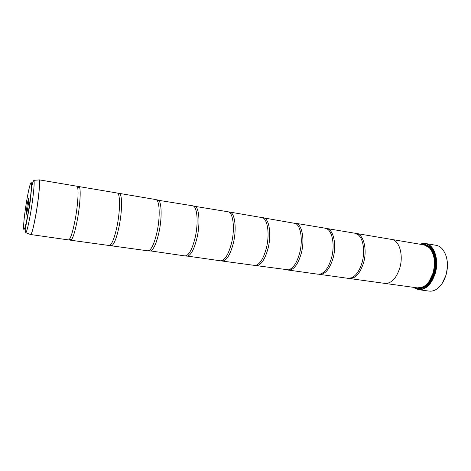 <?xml version="1.0" encoding="UTF-8"?>
<svg xmlns="http://www.w3.org/2000/svg" width="471" height="471" viewBox="0 0 471 471"><rect width="100%" height="100%" fill="white"/><g stroke="black" fill="none" stroke-linecap="round" stroke-linejoin="round"><path stroke-width="0.71" d="M30.338 234.476L68.507 239.916C70.42 239.38 72.658 232.556 75.219 219.445C78.274 203.184 78.975 185.951 76.738 186.192L39.034 179.816C40.459 179.422 38.975 196.919 36.073 213.587C33.677 227.022 31.857 234.063 30.627 234.711L30.403 234.499M69.967 239.639L70.579 240.204L109.142 245.503C111.757 245.073 114.424 238.485 117.144 225.727C120.352 209.889 120.258 192.945 117.179 193.028L78.804 186.54L78.051 186.899M110.249 245.185L111.127 245.774L147.929 250.831C151.173 250.507 154.229 244.131 157.09 231.708C160.44 216.283 159.616 199.616 155.783 199.557L119.151 193.363L118.144 193.663M148.913 250.672L184.985 255.924C188.806 255.694 192.209 249.524 195.2 237.413C198.662 222.377 197.184 205.986 192.663 205.792L156.672 200.004M185.91 255.865L220.534 260.81C224.85 260.528 228.529 254.546 231.585 242.865C235.129 228.317 233.127 212.286 228.046 211.773L193.534 206.127M221.788 260.681L222.153 261.034L255.158 265.479C259.721 264.59 263.46 258.785 266.374 248.07C269.83 234.523 267.722 219.298 262.482 217.679L229.518 212.021L229.2 212.274M255.194 265.479L288.517 269.859C293.192 268.452 296.907 262.847 299.662 253.057C303.012 240.445 300.904 226.056 295.617 223.49L262.518 217.69M287.669 269.965L318.043 274.21L320.663 273.951C325.337 272.114 328.964 266.739 331.543 257.831C334.775 246.115 332.756 232.58 327.522 229.206L325.096 228.176L294.84 223.136M318.814 274.263L347.975 278.326L351.678 277.772C356.235 275.588 359.714 270.466 362.111 262.406C365.202 251.555 363.335 238.891 358.254 234.852L354.887 233.216L325.844 228.358M446.331 256.689C447.939 262.577 447.809 268.77 445.949 275.27L442.251 283.306M418.519 289.665L429.069 291.102C431.259 291.39 433.467 290.931 435.687 289.724C440.279 287.051 443.682 282.247 445.896 275.323C448.728 264.096 447.426 255.188 441.986 248.594C440.232 246.775 438.26 245.679 436.087 245.303L425.59 243.513C434.238 244.478 439.467 260.122 435.151 273.716C431.318 284.643 425.772 289.959 418.519 289.665L413.473 287.334M27.171 204.332L26.099 214.04C26.317 215.076 26.876 213.057 27.783 207.988C28.89 200.805 29.137 197.543 28.525 198.185L27.171 204.332M413.721 287.369C420.456 293.086 431.1 286.574 434.762 273.598C440.12 257.019 430.871 239.456 420.326 244.266M420.079 244.225L425.59 243.513M429.158 281.317L433.108 272.98C434.927 266.48 434.974 260.375 433.243 254.664M391.295 239.368L391.642 239.421C399.273 240.239 403.718 255.07 399.767 268.046C396.27 278.502 391.313 283.619 384.901 283.407L417.577 287.899L423.229 286.815C427.633 284.378 430.906 279.786 433.043 273.033C435.716 262.188 434.445 253.728 429.228 247.64L424.159 244.92L391.642 239.421C399.273 240.228 403.724 255.07 399.773 268.052C396.264 278.496 391.307 283.613 384.901 283.401L384.554 283.348M415.787 287.651C418.466 288.917 421.28 288.811 424.224 287.334C428.704 284.843 432.031 280.168 434.209 273.304C436.935 262.276 435.64 253.657 430.335 247.446C427.968 245.155 425.313 244.214 422.381 244.614M417.047 287.822C419.425 288.629 421.881 288.387 424.406 287.104L430.288 281.682M70.579 240.204L71.727 239.339C73.553 236.418 75.431 229.895 77.362 219.769C79.893 206.28 80.912 191.344 79.64 187.705L78.804 186.54M111.127 245.774L112.21 245.397C114.641 243.113 116.973 236.66 119.187 226.033C121.989 212.185 122.342 196.866 120.076 194.052L119.151 193.363M149.819 251.09L150.649 250.996C153.729 249.43 156.525 243.101 159.039 231.997C162.112 217.826 161.706 202.159 158.433 200.21L157.667 199.875M186.793 256.171L187.205 256.195C190.949 255.4 194.229 249.236 197.055 237.69C200.399 223.195 199.145 207.228 194.864 206.198L194.464 206.092M222.153 261.034C226.522 260.893 230.26 254.929 233.363 243.13C236.942 228.482 234.841 212.368 229.66 212.044M256.012 265.685C260.852 265.626 264.873 259.839 268.076 248.329C271.743 234.028 269.1 218.173 263.354 217.737M288.452 270.142C293.721 270.16 298.002 264.543 301.287 253.298C305.037 239.339 301.905 223.737 295.647 223.201M319.568 274.422C325.226 274.499 329.735 269.047 333.103 258.067C336.924 244.42 333.344 229.065 326.615 228.435M348.711 278.379L349.441 278.526C355.452 278.667 360.174 273.368 363.606 262.63C367.486 249.294 363.5 234.175 356.341 233.463L355.605 233.38M434.433 254.658L430.441 247.722C428.41 245.738 426.143 244.773 423.635 244.826M36.014 213.575C38.775 197.708 40.3 180.787 39.134 179.922L33.853 180.352C34.854 181.2 33.311 197.343 30.703 212.48C28.601 224.49 26.977 231.214 25.84 232.65L30.75 234.64C32.028 233.174 33.782 226.157 36.014 213.575M420.621 287.769C426.467 286.704 430.853 281.811 433.785 273.08C437.306 261.835 433.868 248.647 427.026 245.95M418.13 287.952C425.089 288.646 430.441 283.73 434.174 273.204C438.295 260.222 433.043 245.373 424.707 245.026M28.372 211.514C30.538 198.762 31.946 185.209 31.38 182.978C30.851 180.552 28.625 189.201 26.635 201.093C24.633 212.951 23.22 225.85 23.621 228.983C24.304 231.214 25.887 225.391 28.372 211.514M77.332 186.775L79.64 187.705M118.038 193.646L120.076 194.052M110.143 245.173L112.21 245.397M69.249 239.539L71.727 239.339M26.559 213.74L26.099 214.04M33.853 180.352C30.703 184.873 31.475 198.161 28.531 211.726L25.675 227.11C25.01 229.324 25.063 231.167 25.84 232.65M150.649 250.996L149.154 250.548M187.205 256.195L186.357 255.712M356.341 233.463L391.637 239.427M349.441 278.526L384.901 283.401M194.864 206.198L193.911 206.404M158.433 200.21L156.872 200.193M28.878 198.609L28.525 198.185"/></g></svg>
